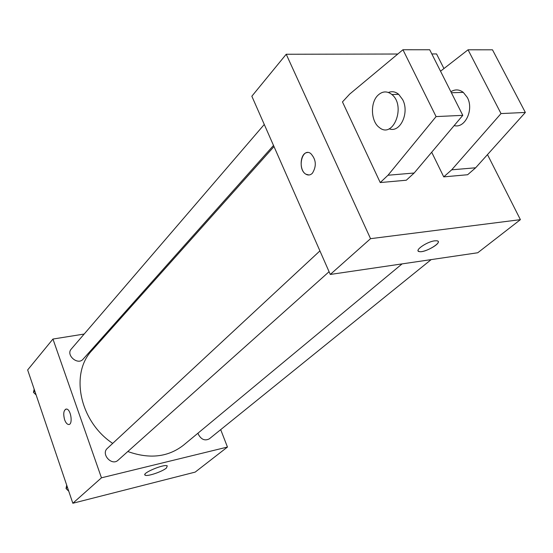 <?xml version="1.0" encoding="UTF-8"?>
<svg xmlns="http://www.w3.org/2000/svg" width="553" height="553" viewBox="0 0 553 553"><rect width="100%" height="100%" fill="white"/><g stroke="black" fill="none" stroke-linecap="round" stroke-linejoin="round"><path stroke-width="0.83" d="M220.695 429.646L227.456 447.052L195.174 472.11L72.837 503.258L27.65 369.943L52.95 339.051L84.167 334.047M109.031 330.058L110.386 329.844M273.998 146.566L92.088 350.332C69.809 373.254 79.501 421.448 112.701 443.395M127.805 451.518C149.552 459.28 168.126 457.158 183.527 445.158L402.1 263.885M227.456 447.052L101.455 477.82L52.95 339.051M319.917 250.896L107.365 448.352C100.66 454.02 111.803 466.359 118.079 460.207L329.076 271.71M264.272 124.466L71.268 349.061C65.579 355.081 77.876 365.63 83.068 359.201L273.507 145.46M431.153 259.613L209.324 438.833C204.928 441.094 201.278 439.6 198.368 434.347L198.009 433.151M101.455 477.82L72.837 503.258M166.425 468.038C162.278 471.654 147.375 476.714 145.218 475.207C140.925 473.555 164.034 463.739 167.269 465.847L166.425 468.038M68.98 424.469L68.524 424.497C66.996 424.241 65.696 422.658 64.625 419.748C63.042 413.499 63.657 409.932 66.464 409.047C71.047 409.102 73.19 425.243 68.517 424.497C66.989 424.241 65.696 422.658 64.625 419.748C63.111 414.059 63.567 410.499 65.987 409.075M487.49 154.605L520.401 219.652L477.757 252.756L330.286 274.454L251.843 96.229L286.219 54.256L397.807 54.021M431.824 53.952L436.559 53.945L443.948 68.551M312.383 173.248C310.364 175.204 308.194 175.522 305.885 174.195C296.954 169.259 301.966 147.188 310.689 153.471C316.198 159.458 316.758 166.052 312.383 173.248M520.401 219.652L370.545 238.675L330.286 274.454M370.545 238.675L286.219 54.256M307.399 152.552C299.989 152.69 298.8 170.4 305.885 174.195L308.961 174.99M434.713 240.832L436.891 240.79C443.845 241.626 425.375 252.984 419.388 251.615C413.526 251.014 426.695 241.682 434.713 240.832M418.144 250.896L419.381 251.615C424.213 252.79 440.057 244.302 438.17 241.516M431.693 152.234L443.734 176.87L467.631 174.734L475.656 167.78L525.35 112.446L492.488 49.818L468.052 49.798L440.534 71.213M380.236 182.559L406.31 180.223L414.162 173.013L462.792 115.349L429.716 49.763L402.943 49.742L349.71 94.072L342.466 101.911L380.236 182.559L387.999 175.239L436.082 116.586L402.943 49.742M454.144 125.6C464.962 128.78 474.142 109.681 467.326 97.48L463.317 92.386C459.26 89.344 455.112 89.123 450.875 91.722M443.734 176.87L451.704 169.819L501.018 113.572L468.052 49.798M389.153 128.801C400.019 133.328 409.773 112.895 402.688 99.658L398.685 94.321C395.436 91.667 392.022 91.051 388.448 92.469M377.761 95.441C382.31 91.093 387.017 90.789 391.89 94.522C406.303 105.913 393.148 139.356 379.323 127.494C370.959 121.66 370.012 102.969 377.761 95.441M436.082 116.586L462.792 115.349M501.018 113.572L525.35 112.446M387.999 175.239L414.162 173.013M451.704 169.819L475.656 167.78M68.745 491.202L66.035 488.569L66.685 485.119M67.425 487.29L66.035 488.569M36.118 394.925L33.477 392.36L34.168 389.167M34.749 390.881L33.477 392.36M144.914 474.363L145.218 475.207M451.393 92.745L463.317 92.386M391.89 94.522L398.685 94.321"/></g></svg>
